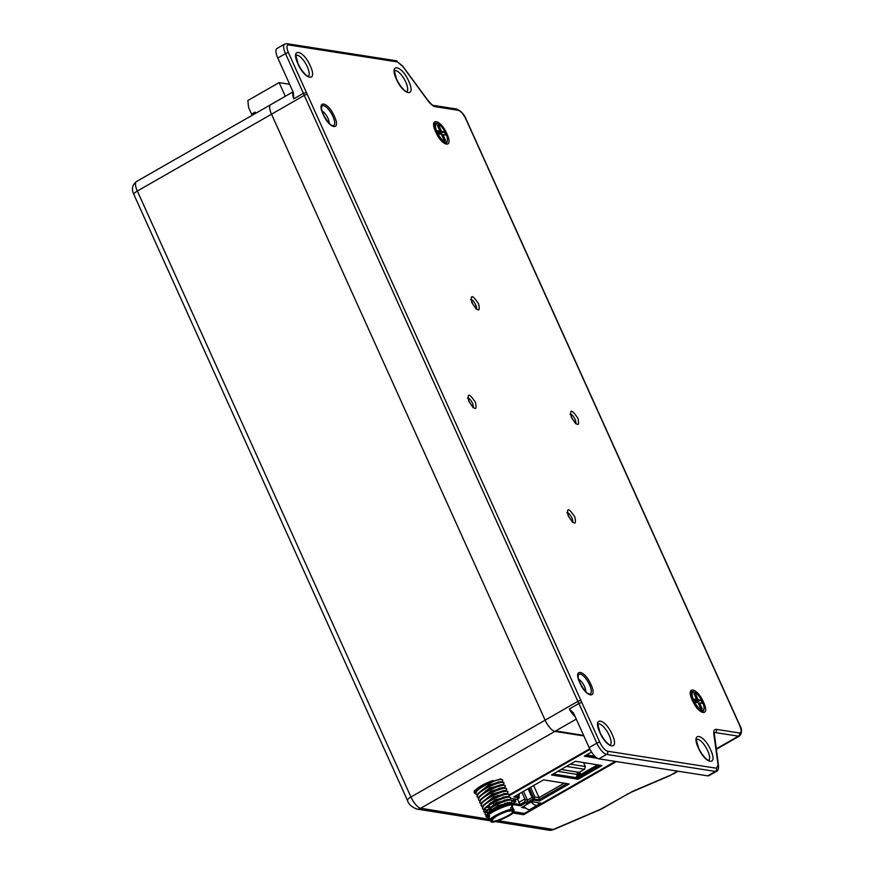 <?xml version="1.0" encoding="UTF-8"?>
<svg xmlns="http://www.w3.org/2000/svg" width="874" height="874" viewBox="0 0 874 874"><rect width="100%" height="100%" fill="white"/><g stroke="black" fill="none" stroke-linecap="round" stroke-linejoin="round"><path stroke-width="1.31" d="M289.644 84.286L279.134 82.604L285.306 96.282M255.721 113.27L255.197 112.09L251.603 114.144L248.533 107.349L247.866 100.499L279.134 82.604M251.603 114.144L253.624 114.461M579.812 682.791C572.765 667.823 584.52 669.659 590.944 684.528C597.991 699.506 586.236 697.671 579.812 682.791M692.372 700.38C685.325 685.413 697.081 687.248 703.504 702.117C710.551 717.084 698.796 715.249 692.372 700.38M323.183 114.428C316.137 99.461 327.892 101.297 334.316 116.166C341.363 131.133 329.607 129.297 323.183 114.428M435.744 132.018C428.697 117.04 440.452 118.875 446.876 133.755C453.923 148.722 442.168 146.887 435.744 132.018M585.678 691.531A7.647 2.655 60.2 0 0 584.509 686.527A7.647 2.655 60.2 0 0 578.741 679.426M329.05 123.168A7.647 2.655 60.2 0 0 327.881 118.165A7.647 2.655 60.2 0 0 322.113 111.064M306.457 92.6L599.772 742.234C602.306 747.325 604.906 750.318 607.572 751.225L716.44 768.235L718.1 765.034L713.85 734.171C713.446 730.773 714.287 729.178 716.341 729.375L739.349 732.969C741.545 732.827 741.622 730.249 739.59 725.234L465.984 119.257C463.449 114.166 460.849 111.173 458.184 110.266L435.186 106.672C433.012 106.213 430.5 104.093 427.648 100.313L402.564 66.195L397.539 61.956L288.671 44.945C286.475 45.087 286.399 47.666 288.431 52.669L306.457 92.6L303.42 93.321L293.784 98.849A11.843 4.119 -119.8 0 1 293.151 92.076M581.745 702.314L578.916 703.483L596.844 743.184A11.843 4.119 60.2 0 0 606.589 754.415L715.456 771.425A11.843 4.119 60.2 0 0 716.625 771.25C717.991 770.824 718.625 769.011 718.515 765.81L714.189 732.74M288.671 44.945A2.371 2.141 -81.1 0 0 287.109 43.711L284.629 44.126L276.916 48.551A11.843 4.119 60.2 0 0 277.79 58.045L293.391 92.589L293.784 98.849M583.865 735.93L554.859 731.396A11.843 4.119 -119.8 0 1 545.125 720.165L271.508 114.188L304.261 95.397A2.371 0.601 -24.3 0 1 307.2 94.447M716.44 768.235A2.371 2.141 98.9 0 1 715.456 771.425L707.743 775.85A11.843 4.119 60.2 0 0 708.923 775.675L716.625 771.25M707.743 775.85L598.876 758.84L606.589 754.415A2.371 2.141 98.9 0 0 607.572 751.225M599.772 742.234A2.371 0.601 155.7 0 0 596.844 743.184L589.142 747.609A11.843 4.119 60.2 0 0 598.876 758.84M575.136 716.604A11.843 4.119 -119.8 0 1 569.28 709.011L578.916 703.483A11.843 4.119 -119.8 0 1 577.878 701.374L545.125 720.165M569.28 709.011L573.541 713.053L589.142 747.609M293.052 91.836L270.645 104.694A11.843 4.119 60.2 0 0 271.508 114.188M446.581 141.785A10.291 3.551 -119.8 0 1 437.131 132.16A10.291 3.551 -119.8 0 1 436.366 123.922A10.291 3.551 -119.8 0 1 445.816 133.547A10.291 3.551 -119.8 0 1 446.581 141.785L445.063 142.659A10.291 3.551 -119.8 0 1 444.047 142.801A10.291 3.551 -119.8 0 1 444.036 142.801M434.127 125.78A10.291 3.551 -119.8 0 1 434.837 124.796L436.366 123.922M445.565 140.353L442.954 134.574L445.718 135.011L444.287 131.832L441.512 131.384L438.901 125.605L437.382 125.353L439.993 131.144L437.229 130.696L438.661 133.886L441.436 134.323L444.047 140.113L445.565 140.353L444.014 140.048M442.954 134.574L441.763 135.066M444.287 131.832L439.436 134.006M441.512 131.384L438.453 133.427M438.082 132.586L439.993 131.144M438.901 125.605L438.18 127.134M703.209 710.147A10.291 3.551 -119.8 0 1 693.759 700.533A10.291 3.551 -119.8 0 1 692.984 692.295A10.291 3.551 -119.8 0 1 702.445 701.92A10.291 3.551 -119.8 0 1 703.209 710.147L701.691 711.032A10.291 3.551 -119.8 0 1 700.675 711.174A10.291 3.551 -119.8 0 1 700.664 711.174M690.755 694.153A10.291 3.551 -119.8 0 1 691.465 693.169L692.984 692.295M702.193 708.727L699.582 702.936L702.346 703.384L700.915 700.194L698.14 699.757L695.529 693.967L694.011 693.727L696.622 699.506L693.858 699.069L695.289 702.248L698.064 702.696L700.675 708.475L702.193 708.727L700.642 708.41M699.582 702.936L698.392 703.439M700.915 700.194L696.065 702.368M698.14 699.757L695.081 701.789M694.71 700.959L696.622 699.506M695.529 693.967L694.808 695.496M513.628 798.803A14.312 4.938 -119.8 0 1 512.47 801.119A14.312 4.938 -119.8 0 1 512.109 801.272M597.488 758.315L584.258 756.196L591.556 752.022M513.125 803.315L515.9 801.72L513.278 801.305L519.353 797.831L513.748 796.935L543.573 779.848L569.182 783.956L539.356 801.032L533.752 800.136L527.678 803.61L525.056 803.184L520.543 805.773L513.355 804.626M510.777 798.344L516.272 799.229L512.033 801.655M525.809 808.166L521.549 807.478L531.665 801.687L541.257 803.228L530.769 808.953M575.387 761.276L601.978 765.537L578.053 779.237L551.461 774.976L575.387 761.276M585.842 755.289L595.5 756.829M513.18 803.435L519.975 804.517L520.543 805.773M525.056 803.184L524.487 801.939L519.975 804.517L517.506 798.891M539.356 801.032L538.788 799.776L533.184 798.88L527.109 802.354L527.459 800.125L525.438 799.808L524.487 801.939L527.109 802.354L527.678 803.61M533.785 798.978L533.184 798.88L533.752 800.136M564.265 783.17L539.061 797.601L538.788 799.776L567.029 783.607M519.353 797.831L518.785 796.575L515.332 796.017M514.873 800.398L515.9 801.72M513.573 799.197L514.12 798.88M523.144 806.571L524.16 806.735M578.053 779.237L577.485 777.98L599.826 765.187M553.045 774.069L577.485 777.98M512.754 812.973L523.581 814.71L523.122 813.683A2.371 2.141 -80.9 0 0 524.444 813.432A2.371 0.819 60.2 0 0 524.673 813.399A2.371 0.819 60.2 0 0 524.826 813.213M525.438 799.808L524.859 798.978L518.763 802.463M533.457 798.727L532.058 797.492L528.093 788.709M523.493 791.352L527.459 800.125L532.058 797.492M539.127 797.656L534.975 796.99L530.594 787.288M529.207 788.075L533.981 798.65L534.975 796.99M518.785 796.575L518.184 796.476L519.375 794.488L518.304 794.324M519.178 794.827L519.058 796.422M515.332 800.475L515.791 799.863M597.587 764.837L580.74 774.473L581.92 775.446M575.485 777.663A2.371 0.601 155.7 0 0 575.682 777.554A2.371 2.141 -80.9 0 0 576.665 774.353L579.986 772.802L580.74 774.473M576.829 777.882L581.341 775.293M524.859 798.978L521.844 792.292M533.621 785.551L539.061 797.601M519.101 793.865L519.375 794.488M523.69 806.254A14.312 4.938 60.2 0 0 530.059 809.368L537.466 805.118A14.312 4.938 -119.8 0 1 531.097 802.015M538.624 802.813A14.312 4.938 -119.8 0 1 537.466 805.118M576.709 771.982L577.67 774.135M580.718 774.408L576.807 776.003M576.829 774.845L580.15 773.151M577.681 776.145L577.113 774.888M561.064 769.481L579.156 772.376L584.564 769.284L585.34 766.542L583.548 762.587M585.34 766.542L570.372 764.149M584.564 769.284L566.472 766.389M493.286 780.526A15.044 3.791 155.7 0 0 481.683 785.518A15.044 3.791 155.7 0 0 474.32 792.729A15.044 3.791 155.7 0 0 475.707 793.537M489.724 819.32L420.667 808.264L555.722 730.937A11.843 4.086 60.2 0 0 555.722 730.937L583.624 735.405M677.437 771.108L669.899 775.664A7.112 0.546 -113.1 0 0 669.943 775.402L632.47 791.418L600.591 809.248L553.253 829.492L498.65 820.752M523.581 814.71L616.389 761.571M589.71 748.799L509.302 794.827M512.448 811.465C517.299 812.929 490.183 825.176 492.27 820.577C487.43 819.124 514.546 806.877 512.448 811.465M491.177 821.068L490.39 820.795C484.633 819.167 516.436 804.801 513.857 810.198L513.541 810.974C519.036 812.514 488.719 826.214 491.177 821.068C485.682 819.528 515.999 805.839 513.541 810.974M512.219 805.686L511.093 804.998L512.219 805.686L511.672 807.478M490.39 820.795L488.566 816.753C482.809 815.136 514.611 800.77 512.033 806.156L513.857 810.198M489.32 817.343L487.779 816.469C482.404 814.808 512.219 800.671 512 804.987C509.105 803.676 503.293 805.151 494.575 809.433C502.408 804.648 513.551 801.644 513.377 803.861L512.667 805.686M487.976 784.153L494.455 780.974M487.812 783.792L491.909 781.913M498.071 782.394L498.759 781.848M496.956 782.7L497.962 781.979M502.069 781.815L499.469 781.771L488.555 785.464L477.914 793.548L488.784 785.966L501.217 781.837L503.73 782.481L503.566 784.776M501.403 781.793L488.391 785.092L477.969 793.483M503.402 784.765L500.802 784.721L489.888 788.403L479.236 796.498L490.117 788.916L502.55 784.786L505.063 785.442L504.899 787.725M499.622 788.599L500.627 787.878M502.736 784.743L489.713 788.042L479.291 796.433M504.735 787.714L502.124 787.66L491.221 791.352L480.569 799.448L491.439 791.866L503.883 787.736L506.385 788.381L506.232 790.675M504.058 787.692L491.046 790.992L480.624 799.382M503.402 794.182L504.079 793.636M506.068 790.664L503.457 790.609L492.543 794.302L481.902 802.398L492.772 794.816L505.205 790.686L507.718 791.331L507.565 793.625M502.288 794.499L503.293 793.778M505.391 790.642L492.379 793.942L481.956 802.332M507.401 793.614L504.79 793.559L493.876 797.252L483.235 805.347L494.105 797.765L506.538 793.636L509.05 794.28L508.887 796.575M506.723 793.592L493.712 796.88L483.289 805.282M508.723 796.564L506.122 796.509L495.208 800.202L484.567 808.297L495.438 800.704L507.87 796.575L510.383 797.23L510.219 799.524M508.056 796.542L495.045 799.83L484.622 808.231M507.401 803.031L508.078 802.485M486.337 815.628L484.961 814.033L485.9 811.236L496.771 803.654L510.055 799.513L507.455 799.459L496.541 803.151L486.567 810.493M506.68 803.064L507.281 802.627M509.389 799.481L496.377 802.78L485.955 811.17M510.329 802.496L497.874 806.101L487.233 814.186L498.104 806.604L510.536 802.474L513.377 803.861M510.744 802.463L497.71 805.73L487.288 814.12M494.575 809.433C487.834 813.639 485.092 816.207 486.348 817.124L487.233 814.186M485.288 814.776C482.164 810.242 511.137 796.564 512.044 800.912L511.552 802.474M510.055 799.513L512.044 800.912M485.004 812.678L483.956 811.826C480.842 807.292 509.804 793.614 510.711 797.962M483.956 811.826L484.567 808.297M483.672 809.728L482.623 808.876C479.509 804.342 508.471 790.664 509.378 795.012M482.623 808.876L483.235 805.347M482.35 806.778L481.301 805.926C478.176 801.403 507.139 787.714 508.056 792.073M481.301 805.926L481.902 802.398M481.017 803.84L479.968 802.977C476.843 798.454 505.806 784.765 506.723 789.124M479.968 802.977L480.569 799.448M479.684 800.89L478.635 800.027C475.511 795.504 504.473 781.815 505.391 786.174M478.635 800.027L479.236 796.498M478.351 797.94L477.302 797.077C474.178 792.554 503.14 778.865 504.058 783.224M477.302 797.077L477.914 793.548M477.018 794.99L475.969 794.127C472.845 789.604 501.818 775.915 502.725 780.274L502.233 781.826M475.969 794.127L476.581 790.599L487.452 783.017L500.736 778.876M475.685 792.041L474.626 791.156M486.348 817.124L489.09 817.911M483.89 784.328L477.248 789.845M486.359 807.51L489.211 807.237M484.786 809.182L486.272 810.329M486.108 812.121L487.605 813.279M486.621 815.06L485.179 814.371M488.446 812.132L486.152 812.219M485.288 812.11L483.857 811.422M497.972 795.427L496.651 796.072M487.736 790.151L485.452 790.915M499.415 788.162L497.492 789.298M503.413 797.001L501.479 798.148M492.75 802.059L490.773 802.703M504.746 799.95L502.812 801.087M491.625 809.116L488.468 809.783M487.834 815.486L489.811 815.988M510.613 807.98L512.787 805.544M484.797 809.226L486.457 810.023M486.796 807.128L489.899 806.702M489.538 803.534L490.98 803.151M479.837 786.644L476.636 790.533M512 804.987L511.093 804.998M489.364 811.192L498.868 805.173M504.582 803.337L507.237 803.075M696.676 739.437A12.094 4.206 -119.8 0 1 707.711 750.799A12.094 4.206 -119.8 0 1 708.705 760.413M698.37 747.926C690.591 731.418 703.548 733.439 710.638 749.848C718.417 766.356 705.449 764.335 698.37 747.926M296.275 55.379A12.094 4.206 -119.8 0 1 307.298 66.741A12.094 4.206 -119.8 0 1 308.303 76.355M297.958 63.878C290.19 47.36 303.147 49.392 310.237 65.79C318.005 82.298 305.048 80.277 297.958 63.878M578.282 675.373A11.329 3.944 -119.8 0 1 582.969 675.558A11.329 3.944 -119.8 0 1 589.524 684.79A11.329 3.944 -119.8 0 1 588.945 693.978C586.509 693.158 583.537 689.466 580.052 682.922C576.971 675.274 578.643 676.006 578.282 675.373M703.854 709.349A11.329 3.944 -119.8 0 1 701.505 711.567C699.069 710.737 696.097 707.055 692.601 700.511C689.531 692.864 691.192 693.585 690.842 692.962A11.329 3.944 -119.8 0 1 694.174 692.175M321.654 107.01A11.329 3.944 -119.8 0 1 326.341 107.185A11.329 3.944 -119.8 0 1 332.896 116.428A11.329 3.944 -119.8 0 1 332.317 125.605C329.88 124.785 326.909 121.104 323.424 114.56C320.343 106.912 322.014 107.633 321.654 107.01M447.226 140.976A11.329 3.944 -119.8 0 1 444.877 143.194C442.441 142.375 439.469 138.693 435.973 132.138C432.903 124.49 434.564 125.222 434.214 124.589A11.329 3.944 -119.8 0 1 437.546 123.813M471.206 299.607A5.419 1.879 -119.8 0 1 475.642 304.742A5.419 1.879 -119.8 0 1 476.385 308.642M471.971 302.754C470.179 294.243 472.375 294.593 478.581 303.791C480.372 312.302 478.176 311.963 471.971 302.754M468.071 398.162A5.419 1.879 -119.8 0 1 472.506 403.296A5.419 1.879 -119.8 0 1 473.249 407.208M468.835 401.319C467.044 392.808 469.24 393.147 475.445 402.346C477.237 410.867 475.041 410.518 468.835 401.319M567.444 512.743A5.419 1.879 -119.8 0 1 571.88 517.878A5.419 1.879 -119.8 0 1 572.623 521.778M568.209 515.9C566.407 507.379 568.613 507.728 574.819 516.927C576.611 525.438 574.415 525.099 568.209 515.9M570.58 414.178A5.419 1.879 -119.8 0 1 575.016 419.312A5.419 1.879 -119.8 0 1 575.758 423.224M571.345 417.335C569.553 408.824 571.749 409.163 577.954 418.362C579.746 426.883 577.55 426.534 571.345 417.335M394.764 70.772A12.094 4.206 -119.8 0 1 405.787 82.123A12.094 4.206 -119.8 0 1 406.792 91.748M396.446 79.261C388.679 62.753 401.636 64.774 408.726 81.184C416.494 97.691 403.537 95.659 396.446 79.261M598.187 724.054A12.094 4.206 -119.8 0 1 609.222 735.405A12.094 4.206 -119.8 0 1 610.216 745.019M599.881 732.543C592.102 716.035 605.059 718.057 612.15 734.455C619.928 750.963 606.96 748.942 599.881 732.543M580.806 700.424A2.371 0.601 155.7 0 0 577.878 701.374L304.261 95.397A11.843 4.119 -119.8 0 1 303.42 93.321L285.492 53.62L277.79 58.045M288.431 52.669A2.371 0.601 155.7 0 0 285.492 53.62A11.843 4.119 60.2 0 1 284.629 44.126M397.539 61.956A2.371 2.141 -81.1 0 0 395.977 60.721L287.109 43.711M402.564 66.195A2.371 0.688 -36.3 0 0 402.543 65.9L395.977 60.721M427.648 100.313A2.371 0.688 -36.3 0 0 427.626 100.007L402.543 65.9M435.186 106.672A2.371 2.141 -81.1 0 0 433.624 105.437C433.242 106.06 431.243 104.246 427.626 100.007M458.184 110.266A2.371 2.141 -81.1 0 0 456.632 109.031L433.624 105.437M465.984 119.257A2.371 0.601 -24.3 0 1 466.213 119.388C464.258 114.385 461.068 110.932 456.632 109.031M739.59 725.234A2.371 0.601 -24.3 0 1 739.83 725.365L466.213 119.388M739.349 732.969A2.371 2.141 98.9 0 1 738.366 736.159A11.843 4.119 60.2 0 0 739.535 735.984C742.113 732.827 742.212 729.277 739.83 725.365M716.341 729.375A2.371 2.141 98.9 0 1 715.358 732.565L738.366 736.159L716.188 748.887M713.85 734.171A2.371 1.682 -7.8 0 1 714.266 734.958M714.32 732.674A11.843 4.119 -119.8 0 1 715.358 732.565L714.2 733.231M718.1 765.034A2.371 1.682 -7.8 0 1 718.515 765.81M554.859 731.396L576.272 719.116M509.422 795.548L590.016 749.4M513.573 811.684L524.444 813.432L615.307 761.407M599.422 765.132L581.527 775.38M575.682 777.554L553.242 773.96M576.665 774.353L557.82 771.338M594.844 756.196L586.574 754.874M591.774 752.361L591.141 752.252M545.136 720.187L410.944 797.012A11.843 4.086 -119.8 0 0 420.667 808.264A7.112 6.424 99.1 0 1 416.712 809.018C411.501 806.942 408.431 804.08 407.47 800.42A7.112 1.792 -24.3 0 1 410.944 797.012L137.338 191.035A7.112 1.792 155.7 0 0 133.853 194.443C131.34 189.155 132.203 184.851 136.453 181.552A11.843 4.086 -119.8 0 0 137.338 191.035L271.519 114.21M549.298 830.245A7.112 6.424 -80.9 0 0 553.253 829.492A7.112 0.546 -113.1 0 1 553.22 829.754L549.298 830.245L495.296 821.593M600.547 809.521A7.112 0.546 -113.1 0 0 600.591 809.248A7.112 2.458 60.2 0 0 601.29 809.149L553.22 829.754M632.47 791.418A7.112 0.546 66.9 0 1 632.437 791.691L627.608 794.084A7.112 2.458 -119.8 0 1 626.909 794.182M512.142 811.356L512.142 811.356C514.535 811.17 507.969 809.335 497.557 815.366C492.346 819.375 490.631 821.003 492.39 820.271L492.39 819.604M511.651 810.919L512.131 811.356C516.982 812.711 490.227 824.805 492.39 820.271M696.556 739.502L696.709 739.371C695.737 737.547 696.37 740.442 698.599 748.057C704.684 760.314 710.387 761.32 708.781 760.413L708.596 760.489M296.155 55.444L296.308 55.313C295.336 53.489 295.969 56.384 298.198 63.999C304.283 76.267 309.986 77.262 308.38 76.366L308.183 76.431M470.66 299.684L471.206 299.061L472.211 302.885C474.844 307.244 476.396 309.254 476.854 308.915L476.046 309.079M467.514 398.238L468.071 397.626L469.065 401.45C471.709 405.798 473.26 407.808 473.719 407.47L472.91 407.634M566.887 512.819L567.444 512.197L568.439 516.031C571.083 520.38 572.634 522.39 573.093 522.051L572.284 522.215M570.023 414.254L570.58 413.642L571.574 417.466C574.218 421.814 575.769 423.824 576.228 423.486L575.42 423.65M394.644 70.838L394.797 70.707C393.824 68.871 394.458 71.777 396.687 79.392C402.772 91.65 408.475 92.644 406.869 91.748L406.672 91.814M598.067 724.109L598.22 723.978C597.248 722.153 597.882 725.049 600.11 732.674C606.206 744.932 611.898 745.926 610.292 745.03L610.107 745.096M716.254 749.346L739.535 735.984M513.377 812.121L524.673 813.399L615.449 761.429M407.47 800.42L133.853 194.443M270.416 104.858L136.453 181.552M416.712 809.018L490.401 820.806M678.126 771.218L673.275 773.993M627.608 794.084L601.29 809.149M669.899 775.664L632.437 791.691M474.637 791.178L474.309 790.446M477.717 789.2L476.581 790.599M487.037 809.837L485.9 811.247M509.586 802.387L511.388 802.463M493.111 802.845L493.723 804.2"/></g></svg>
